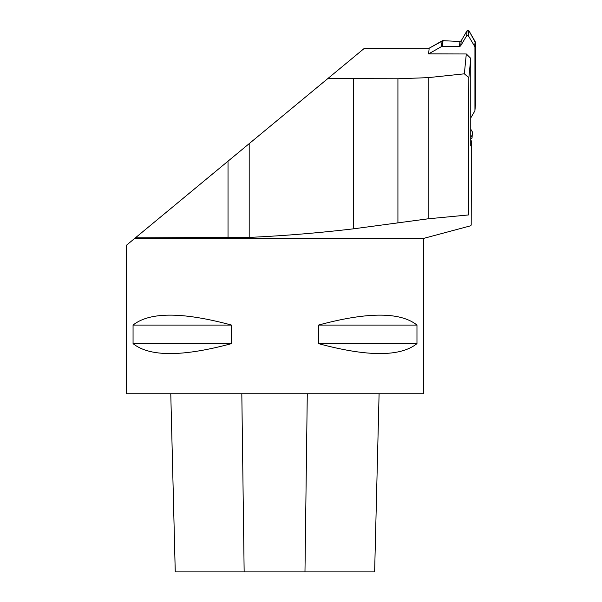 <?xml version="1.0" encoding="UTF-8"?>
<svg xmlns="http://www.w3.org/2000/svg" width="602" height="602" viewBox="0 0 602 602"><rect width="100%" height="100%" fill="white"/><g stroke="black" fill="none" stroke-linecap="round" stroke-linejoin="round"><path stroke-width="0.9" d="M442.485 46.316L459.492 46.362A1.482 1.46 -174.8 0 0 460.771 45.639L466.655 35.774L467.122 30.604L461.207 40.778L459.928 41.523L443.004 40.658L442.485 46.316A1.859 1.829 5.2 0 0 441.559 46.557L428.647 53.864L429.113 48.724L364.12 48.529L327.774 78.606L397.922 78.779L428.15 77.643L464.345 73.82L466.309 53.969L470.764 58.371L468.845 77.711L468.431 214.952L428.15 218.804L428.15 77.643M475.128 41.538L468.853 30.604L468.386 35.774L474.685 46.384L475.128 41.538L475.377 42.494L475.452 89.006L475.377 42.494L468.853 30.604L467.122 30.604L461.207 40.778L459.928 41.523L443.004 40.658L428.27 48.717L442.071 40.898A1.859 1.829 -174.8 0 1 443.004 40.658M470.764 117.917L474.692 111.227A1.859 1.829 5.2 0 0 474.94 110.309L474.94 47.31A1.859 1.829 5.2 0 0 474.685 46.384M475.422 104.981L475.452 89.006L475.452 104.658A1.859 1.829 -174.8 0 1 475.445 104.816L474.933 110.475M470.764 135.096L471.938 137.136L472.412 131.966L470.764 129.212L472.412 131.966L472.307 133.072M471.938 137.136A1.001 0.986 -174.8 0 1 471.073 138.61L470.764 138.61M467.122 30.604L468.853 30.604M472.412 131.966L472.066 137.715M468.386 35.774A1.001 0.986 -174.8 0 0 466.655 35.774M134.675 238.437L423.484 238.437L423.484 393.738L126.548 393.738L126.548 245.165L327.774 78.606M470.764 140.492L471.268 140.778L471.268 200.391L471.2 225.05L470.696 225.742M471.268 140.778L470.764 145.887L470.764 58.371M231.514 325.072C182.474 311.828 149.657 311.828 133.057 325.072L133.057 343.629C149.657 356.881 182.474 356.881 231.514 343.629L231.514 325.072L133.057 325.072M416.968 325.072C400.375 311.828 367.551 311.828 318.511 325.072L318.511 343.629C367.551 356.881 400.375 356.881 416.968 343.629L416.968 325.072L318.511 325.072M135.397 237.835L249.19 237.399C283.136 235.871 317.871 233.019 353.382 228.843L428.15 218.804M175.242 571.9L170.772 393.738L175.257 571.9L374.632 571.9L379.094 393.738L374.632 571.9M231.514 343.629L133.057 343.629M416.968 343.629L318.511 343.629M468.845 77.711L464.345 73.82M466.309 53.969L428.647 53.864M441.559 46.557L442.071 40.898M474.94 110.309L475.452 104.658M475.377 42.494L474.94 47.31M460.771 45.639L461.207 40.778M459.492 46.362L459.928 41.523M244.149 571.9L241.816 393.738M304.973 571.9L307.283 393.738M228.03 237.835L228.03 161.17M249.19 237.399L249.19 143.652M397.922 222.702L397.922 78.779M353.382 228.843L353.382 78.779M423.484 238.437L470.704 225.78"/></g></svg>
